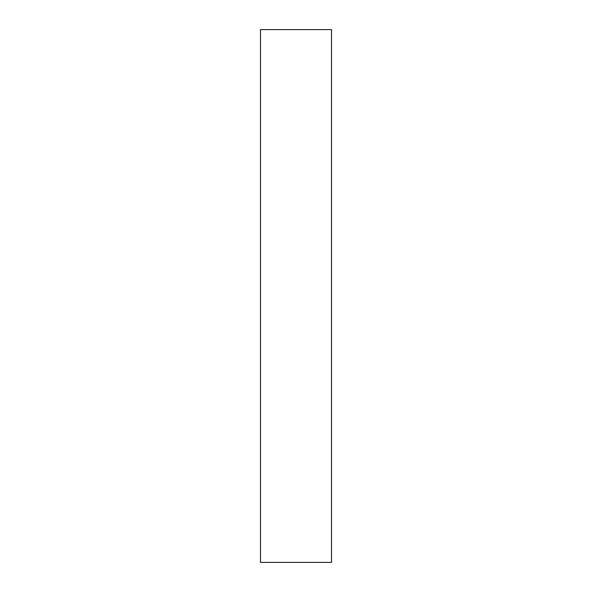 <?xml version="1.0" encoding="UTF-8"?>
<svg xmlns="http://www.w3.org/2000/svg" width="592" height="592" viewBox="0 0 592 592"><rect width="100%" height="100%" fill="white"/><g stroke="black" fill="none" stroke-linecap="round" stroke-linejoin="round"><path stroke-width="0.89" d="M260.48 296L260.48 562.4L331.52 562.4L331.52 29.6L260.48 29.6L260.48 296"/></g></svg>
